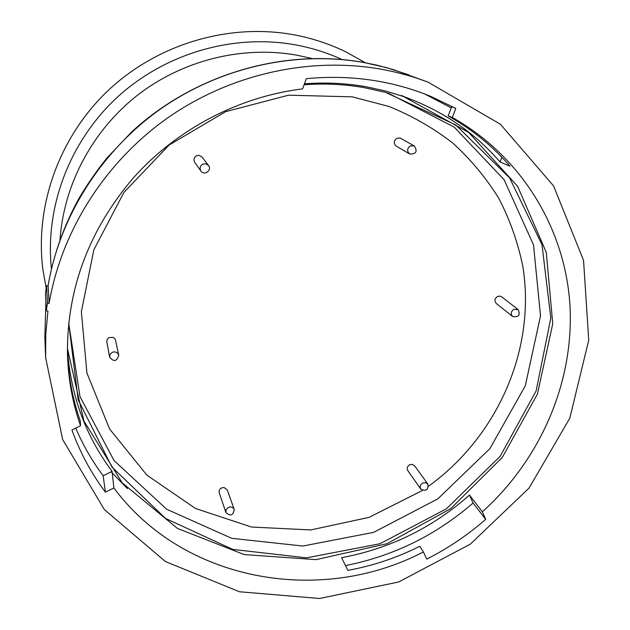 <?xml version="1.0" encoding="UTF-8"?>
<svg xmlns="http://www.w3.org/2000/svg" width="630" height="630" viewBox="0 0 630 630"><rect width="100%" height="100%" fill="white"/><g stroke="black" fill="none" stroke-linecap="round" stroke-linejoin="round"><path stroke-width="0.94" d="M67.457 353.194C68.434 376.716 72.71 399.302 80.278 420.958L80.546 425.754L71.922 429.991C80.097 452.584 91.255 473.311 105.407 492.164L113.888 487.966C183.393 581.648 320.268 605.769 423.415 551.951L419.832 546.265C396.939 557.755 372.952 565.787 347.878 570.37L341.555 557.684C389.844 548.667 432.487 527.798 469.468 495.07L482.336 511.812C540.264 459.742 573.993 382.733 570 306.086C565.582 229.603 522.183 156.736 452.269 117.456L448.143 115.912C471.965 129.276 492.581 146.026 509.985 166.17L500.062 161.965C474.382 132.355 442.386 110.596 404.066 96.705L385.032 90.87L365.424 86.617C345.437 83.176 325.104 82.246 304.44 83.829M67.402 348.366L83.884 420.927L122.126 482.761L177.518 528.476L244.275 554.605L316.134 559.629L386.867 543.753L450.663 508.686L502.307 457.419L537.445 394.065L552.754 323.733L546.265 252.362L517.671 186.409L468.696 132.442L403.279 96.414M113.888 487.966L112.077 471.35C85.452 435.795 70.56 394.947 67.402 348.792M448.143 115.912L451.71 106.706L455.789 108.399L430.731 96.374C391.718 80.419 350.256 74.521 306.345 78.663L302.581 88.885C238.794 96.689 176.904 129.103 133.363 177.896C89.287 229.73 67.316 287.815 67.434 352.139C67.961 377.732 72.324 402.271 80.546 425.754M455.789 108.399L452.269 117.456M380.331 69.064C308.621 56.59 229.533 74.387 166.926 118.416C104.541 162.768 61.33 231.486 49.116 303.377L48.156 285.957L46.588 285.744L45.47 293.092L46.305 310.842L47.943 311.062L45.754 334.42L45.651 357.667L62.638 439.519L104.289 509.505L165.406 561.535L239.479 591.759L319.512 598.5L398.625 582.002L470.389 544.107L529.066 488.045L569.78 418.241L588.743 340.192L583.545 260.355L553.565 185.905L500.377 124.22L428.124 82.183C412.752 76.356 396.821 71.985 380.331 69.064M345.5 565.598C393.435 556.062 435.952 535.209 473.043 503.031L469.468 495.07M75.71 428.132C83.042 445.213 92.185 461.081 103.162 475.752L112.077 471.35M451.261 107.856L424.612 93.949M501.913 157.303L500.062 161.965M423.415 551.951L426.746 559.094C448.064 548.32 467.72 535.067 485.706 519.333L482.336 511.812M46.305 310.842L47.478 303.156L49.116 303.377M365.368 62.74L345.531 51.707C328.844 43.635 311.204 37.918 292.635 34.563C228.107 23.082 157.248 44.194 108.061 90.578C59.031 137.143 34.713 205.868 42.919 269.679L46.21 288.249M47.478 303.156L46.588 285.744M428.55 486.202C497.661 436.37 536.398 348.831 522.742 265.868C517.899 242.44 509.985 220.043 498.999 198.678C486.336 178.18 470.996 159.689 452.962 143.215C433.566 128.126 412.233 115.881 388.954 106.462L352.312 96.847L288.579 95.193L225.682 111.644L169.131 145.018L123.905 192.449L93.886 249.693L81.364 311.677L86.94 373.086L109.573 428.959L146.877 475.138L195.497 508.489L251.496 527.034L310.716 529.94L369.007 517.38L422.478 490.439M414.327 145.963L400.759 138.387L399.436 137.931L396.853 138.316C393.64 140.837 393.451 143.451 396.286 146.144L409.681 153.996C406.752 151.208 406.956 148.507 410.287 145.892L414.327 145.963C417.722 151.468 416.178 154.145 409.681 153.996M518.214 309.629L501.685 296.84L499.929 296.1L497.48 296.51C494.581 298.636 494.203 300.967 496.322 303.51L512.663 316.528C510.473 313.905 510.875 311.503 513.867 309.306L518.214 309.629C520.49 315.173 518.632 317.473 512.663 316.528M427.872 484.131L414.65 465.798L412.091 464.341L409.658 464.783C407.248 466.358 406.641 468.318 407.83 470.657L420.824 489.148C419.596 486.746 420.226 484.722 422.722 483.092L425.581 482.682L427.872 484.131C428.455 489.919 426.101 491.589 420.824 489.148M234.25 509.528L227.296 489.967L224.012 487.47L221.484 487.927L220.098 488.982L219.24 490.447L219.122 492.479L225.902 512.544L226.075 509.638L228.241 507.441C231.013 506.418 233.013 507.111 234.25 509.528C233.195 515.498 230.415 516.498 225.902 512.544M118.747 355.288L115.479 339.987L114.55 338.397L112.998 337.341L108.864 337.688L107.399 339.09L106.714 341.358L109.644 357.163L110.069 354.367L112.171 352.351C115.408 351.28 117.605 352.264 118.747 355.288C116.841 361.518 113.809 362.14 109.644 357.163M208.522 165.47L202.057 157.035L199.222 155.35L196.529 155.752C193.89 157.469 193.3 159.705 194.772 162.446L200.962 171.084C199.45 168.241 200.056 165.934 202.797 164.147L205.908 163.792L208.522 165.47C212.373 170.131 204.309 176.116 200.962 171.084M68.678 323.064L79.978 396.601L114.109 460.648L166.635 509.213L231.73 538.319L302.912 546.037L373.653 532.35L437.811 498.873L489.888 448.631L525.278 385.867L540.509 315.913L533.531 244.952L504.11 179.739L454.175 127.071L388.009 93.059M68.686 322.922L78.144 399.759L111.982 467.121L165.58 518.458L232.73 549.399L306.503 557.841L379.921 543.745L446.41 508.827L500.126 456.348L536.146 390.86L550.809 318.079L542.005 244.676L509.591 177.888L455.813 124.976L385.521 92.374L363.841 87.57C344.256 84.2 324.34 83.262 304.093 84.766M473.043 503.031L485.706 519.333M103.162 475.752L105.407 492.164M428.124 82.183L393.167 69.536L376.811 65.15L363.455 62.425C294.934 50.471 219.555 67.418 159.973 109.399C100.611 151.688 59.559 217.232 48.053 285.941M45.895 302.164L44.84 337.334L45.895 302.03M341.972 59.488C326.844 52.581 310.96 47.636 294.312 44.659C232.407 33.744 164.493 53.668 116.834 97.674C69.339 141.868 44.927 207.317 51.424 268.774M311.716 58.44L296.108 55.023C241.597 45.549 182.164 60.401 137.104 95.516C92.208 130.859 63.732 184.826 60.015 239.723M404.791 96.957L401.475 95.461M111.156 471.807L127.441 488.628M45.651 357.667L44.84 337.334M48.014 285.933C53.337 255.363 63.669 226.17 79.002 198.355C86.853 184.992 96.13 171.573 106.832 158.091L131.67 131.914C194.048 74.411 282.775 48.219 363.171 62.338L386.521 67.599L409.098 74.97"/></g></svg>
